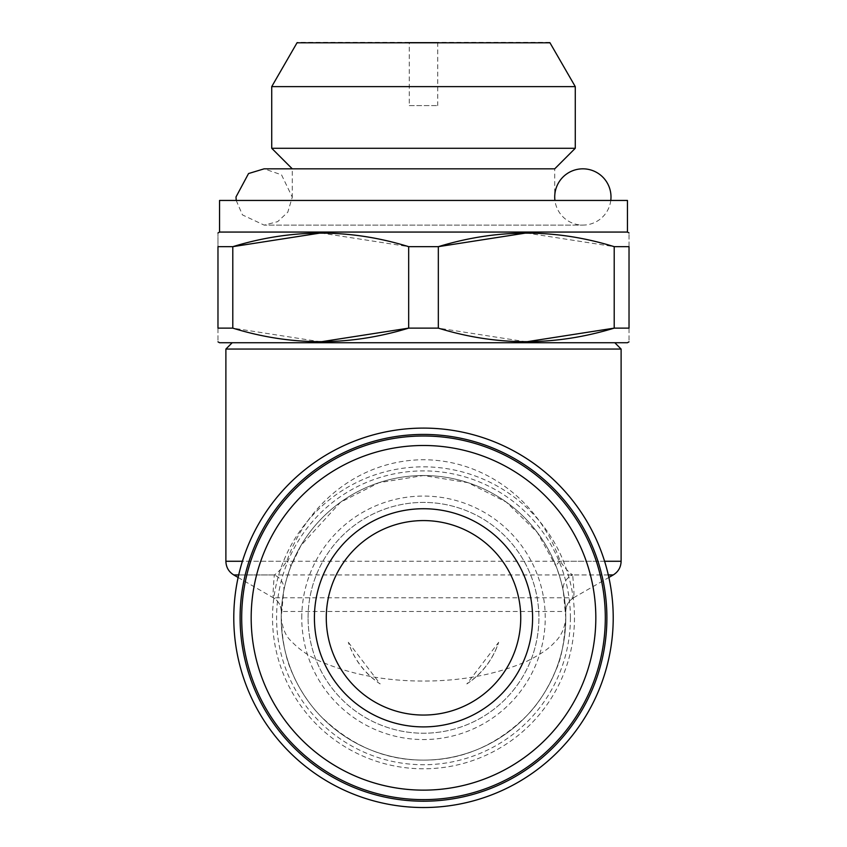 <?xml version="1.0" encoding="UTF-8"?>
<svg xmlns="http://www.w3.org/2000/svg" width="847" height="847" viewBox="0 0 847 847"><rect width="100%" height="100%" fill="white"/><g stroke="black" fill="none" stroke-linecap="round" stroke-linejoin="round"><path stroke-width="0.64" stroke-dasharray="4.24 3.18" d="M308.086 617.812A115.414 115.414 0 0 1 481.202 517.866A115.414 115.414 0 0 1 481.202 717.769A115.414 115.414 0 0 1 308.086 617.812A115.414 115.414 0 0 1 481.202 517.866A115.414 115.414 0 0 1 481.202 717.769A115.414 115.414 0 0 1 308.086 617.812M301.765 617.812A121.735 121.735 0 0 1 484.368 512.393A121.735 121.735 0 0 1 484.368 723.243A121.735 121.735 0 0 1 301.765 617.812M272.522 617.812A150.978 150.978 0 0 1 498.989 487.067A150.978 150.978 0 0 1 498.989 748.568A150.978 150.978 0 0 1 272.522 617.812M627.447 232.067L219.553 232.067M627.447 200.443L219.553 200.443M575.272 148.278L271.728 148.278M575.272 86.616L271.728 86.616M549.978 42.805L297.022 42.805M554.721 200.443L554.721 168.828L292.279 168.828L292.279 200.443L554.721 200.443L292.279 200.443M520.725 617.812A97.225 97.225 0 0 1 423.5 715.048A97.225 97.225 0 0 1 326.275 617.812A97.225 97.225 0 0 1 423.5 520.587A97.225 97.225 0 0 1 520.725 617.812M549.978 42.35L297.022 42.35M233.783 617.812A189.717 189.717 0 0 0 423.5 807.53A189.717 189.717 0 0 0 613.217 617.812A189.717 189.717 0 0 0 423.5 428.106A189.717 189.717 0 0 0 233.783 617.812M281.331 612.116L281.215 617.812C282.167 641.73 286.085 660.586 292.946 674.392C297.308 685.35 308.52 703.899 320.59 716.075C350.912 745.656 385.216 760.331 423.489 760.108C461.763 760.341 496.067 745.667 526.4 716.086C538.057 704.386 547.861 689.087 555.801 670.189C561.085 659.898 564.409 642.439 565.785 617.812L563.34 591.566C562.895 587.31 560.576 579.094 556.373 566.918L537.39 532.53L506.315 502.112L467.968 482.663L423.436 475.527L378.916 482.695L340.505 502.25L300.971 545.457L290.627 566.918C286.434 579.083 284.105 587.299 283.66 591.566L281.215 617.812C282.591 628.718 285.915 636.478 291.199 641.094C299.139 649.48 308.943 656.277 320.6 661.486C350.933 674.53 385.237 681.062 423.511 681.052C461.784 681.052 496.088 674.53 526.411 661.486C539.475 655.049 548.697 648.866 554.054 642.915C560.915 636.732 564.833 628.368 565.785 617.812A142.285 142.285 0 0 1 352.352 741.04A142.285 142.285 0 0 1 352.352 494.595A142.285 142.285 0 0 1 565.785 617.812A142.285 142.285 0 0 1 352.352 741.04A142.285 142.285 0 0 1 352.352 494.595A142.285 142.285 0 0 1 565.785 617.812L565.669 612.116M281.342 611.46C281.088 605.52 278.451 600.957 273.433 597.77C272.808 596.849 273.105 589.237 274.333 574.954C278.028 572.572 282.189 568.009 286.805 561.265C306 505.341 357.985 460.154 423.5 459.72C488.952 460.09 541.095 505.458 560.195 561.265C564.822 568.009 568.972 572.583 572.667 574.954A15.807 14.992 -10.6 0 0 563.34 591.566M608.305 574.954L572.667 574.954C573.991 589.152 574.298 596.764 573.567 597.77C568.549 600.957 565.912 605.52 565.658 611.46M614.795 342.728L232.205 342.728L614.795 342.728M225.884 349.059L621.116 349.059M409.27 105.589L437.73 105.589L409.27 105.589L409.27 42.35L437.73 42.35L409.27 42.35M241.691 617.812A181.809 181.809 0 0 1 514.404 460.366A181.809 181.809 0 0 1 514.404 775.27A181.809 181.809 0 0 1 241.691 617.812M283.66 591.566A15.807 14.992 10.6 0 0 274.333 574.954L238.695 574.954M604.589 561.265L560.195 561.265A15.807 5.124 -21 0 0 556.373 566.918M217.975 246.668L217.975 328.128C217.975 346.158 217.975 346.158 217.975 328.128L232.798 328.128L232.798 246.668L217.975 246.668C217.975 228.637 217.975 228.637 217.975 246.668M300.971 545.457L290.627 566.918A15.807 5.124 21 0 0 286.805 561.265L242.411 561.265M627.447 342.728L219.553 342.728M629.025 328.128L629.025 246.668L614.202 246.668L614.202 328.128L629.025 328.128C629.025 346.158 629.025 346.158 629.025 328.128M629.025 246.668C629.025 228.637 629.025 228.637 629.025 246.668M526.262 341.817L438.323 328.128L438.323 246.668L408.678 246.668L408.678 328.128L438.323 328.128M526.262 232.978L614.202 246.668M320.738 341.817L232.798 328.128M320.738 232.978L408.678 246.668M348.329 642.28L380.155 683.921C364.771 673.386 354.162 659.495 348.329 642.28A79.046 79.046 0 0 0 380.155 683.921M466.845 683.921C482.229 673.386 492.827 659.506 498.671 642.28A79.046 79.046 0 0 1 466.845 683.921L498.671 642.28M610.782 200.443A28.142 28.142 0 0 1 554.933 200.443M570.412 617.812A146.912 146.912 0 0 0 423.5 470.9A146.912 146.912 0 0 0 276.588 617.812A146.912 146.912 0 0 0 423.5 764.735A146.912 146.912 0 0 0 570.412 617.812M238.123 577.463L273.306 597.77C278.377 600.925 281.013 605.489 281.215 611.46L565.785 611.46C565.987 605.489 568.623 600.925 573.694 597.77L273.433 597.77M573.567 597.77L608.877 577.463M233.783 574.954L613.217 574.954M621.116 561.265L225.884 561.265M437.73 42.35L437.73 105.589M281.331 612.085L281.405 610.359M565.595 610.348L565.669 612.085M508.221 503.51L506.305 502.112M339.139 503.234L340.505 502.239M236.218 200.443L242.454 214.905L264.137 225.111L582.863 225.111L264.137 225.111L277.615 221.67L287.8 212.195L292.279 197.15L281.532 174.842L264.137 168.828L554.721 168.828"/><path stroke-width="1.27" d="M606.886 617.812A183.386 183.386 0 0 1 331.802 776.635A183.386 183.386 0 0 1 331.802 459A183.386 183.386 0 0 1 606.886 617.812M613.217 617.812A189.717 189.717 0 0 1 328.647 782.12A189.717 189.717 0 0 1 328.647 453.516A189.717 189.717 0 0 1 613.217 617.812M627.447 232.067L627.447 200.443L219.553 200.443L219.553 232.067L627.447 232.067L629.025 232.978M271.728 148.278L575.272 148.278L575.272 86.616L271.728 86.616L271.728 148.278L292.279 168.828L554.721 168.828L575.272 148.278M549.978 42.805L297.022 42.805L549.978 42.805L575.272 86.616M326.275 617.812A97.225 97.225 0 0 1 472.118 533.61A97.225 97.225 0 0 1 472.118 702.025A97.225 97.225 0 0 1 326.275 617.812M614.795 342.728L621.116 349.059L225.884 349.059L232.205 342.728M241.691 617.812A181.809 181.809 0 0 1 514.404 460.366A181.809 181.809 0 0 1 514.404 775.27A181.809 181.809 0 0 1 241.691 617.812M314.417 617.812A109.083 109.083 0 0 1 478.047 523.351A109.083 109.083 0 0 1 478.047 712.285A109.083 109.083 0 0 1 314.417 617.812M251.178 617.812A172.322 172.322 0 0 1 509.661 468.582A172.322 172.322 0 0 1 509.661 767.054A172.322 172.322 0 0 1 251.178 617.812M629.025 246.668L629.025 328.128C629.025 346.158 629.025 346.158 629.025 328.128L614.202 328.128L614.202 246.668L629.025 246.668C629.025 228.637 629.025 228.637 629.025 246.668M232.798 328.128L217.975 328.128C217.975 346.158 217.975 346.158 217.975 328.128L217.975 246.668L232.798 246.668L232.798 328.128C291.082 346.158 349.705 346.158 408.678 328.128L408.678 246.668L438.323 246.668L438.323 328.128C496.607 346.158 555.23 346.158 614.202 328.128L526.262 341.817M320.738 341.817L408.678 328.128L438.323 328.128M217.975 246.668C217.975 228.637 217.975 228.637 217.975 246.668M217.975 341.817L219.553 342.728L627.447 342.728L629.025 341.817M408.678 246.668C350.393 228.637 291.77 228.637 232.798 246.668L320.738 232.978M614.202 246.668C555.918 228.637 497.295 228.637 438.323 246.668L526.262 232.978M604.589 561.265L621.116 561.265L621.116 349.059M554.933 200.443A28.142 28.142 0 0 1 581.116 168.881A28.142 28.142 0 0 1 610.782 200.443M238.695 574.954L233.783 574.954C228.711 571.799 226.075 567.236 225.884 561.265L242.411 561.265M608.877 577.463L613.217 574.954L608.305 574.954M297.022 42.805L271.728 86.616M613.217 574.954C618.289 571.799 620.925 567.236 621.116 561.265M225.884 561.265L225.884 349.059M219.553 232.067L217.975 232.978M238.123 577.463L233.783 574.954M554.721 168.828L264.137 168.828L248.542 173.55L235.995 196.97L236.218 200.443"/></g></svg>
